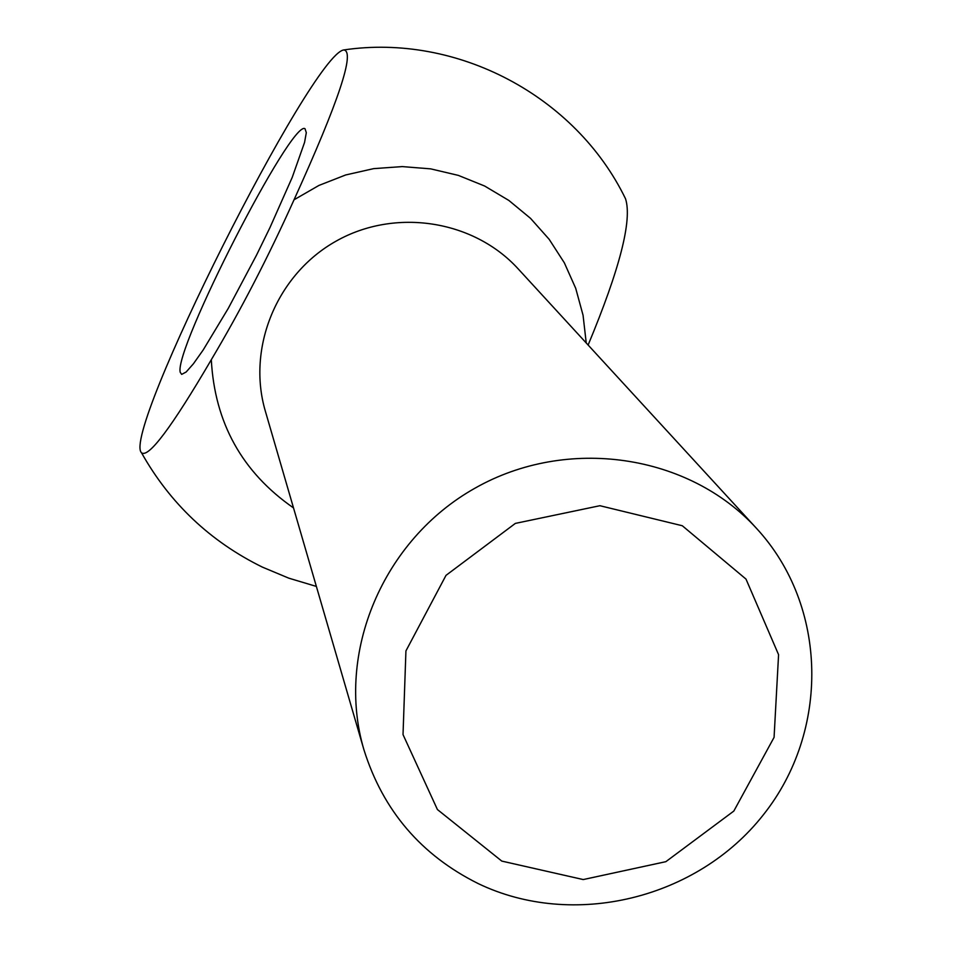 <?xml version="1.0" encoding="UTF-8"?>
<svg xmlns="http://www.w3.org/2000/svg" width="953" height="953" viewBox="0 0 953 953"><rect width="100%" height="100%" fill="white"/><g stroke="black" fill="none" stroke-linecap="round" stroke-linejoin="round"><path stroke-width="1.43" d="M294.036 199.785C338.827 101.185 355.409 51.248 343.759 49.949C311.428 54.488 120.983 433.794 141.509 452.77C148.43 458.357 171.695 427.337 211.304 359.722C240.656 310.38 268.234 257.072 294.036 199.785L318.933 185.43L345.689 174.959L373.659 168.633L402.214 166.596L430.661 168.86L458.333 175.388L484.6 186.002L508.854 200.44L530.535 218.356L549.166 239.31L564.343 262.825L575.719 288.33L583.057 315.252L586.238 342.973M180.248 372.337L181.678 374.386L186.145 372.004L193.399 363.796L203.156 350.025L228.243 308.415L256.512 255.154L269.997 227.517L292.202 177.425L304.567 142.39L306.306 132.681L305.02 128.726C291.678 119.018 173.47 350.108 180.248 372.337M501.79 861.095L583.224 879.559L665.849 861.679L733.822 811.063L774.074 737.372L778.577 654.675L745.996 579.09L682.3 525.746L599.89 505.709L515.359 523.4L446.004 575.362L405.93 650.923L403.024 734.596L437.415 809.538L501.79 861.095M478.346 883.657C573.301 929.235 697.227 898.977 763.293 814.886C829.956 731.261 828.097 605.965 756.563 528.427C688.828 454.009 567.202 435.878 475.166 488.079C382.844 539.755 335.337 653.186 363.903 749.677C382.999 810.562 421.143 855.222 478.346 883.657M624.489 196.711L625.537 198.796C632.351 220.036 619.879 268.782 588.12 345.034M756.563 528.427L518.134 268.829C473.57 219.94 395.019 207.718 336.04 241.169C276.87 274.285 246.636 347.809 265.375 411.255L363.903 749.677M211.304 359.722C214.711 422.787 242.11 472.188 293.512 507.913M625.537 198.784C575.6 95.848 456.928 33.164 343.759 49.949M141.509 452.77C169.979 503.375 210.256 541.483 262.361 567.106L288.854 578.185L316.372 586.429"/></g></svg>

